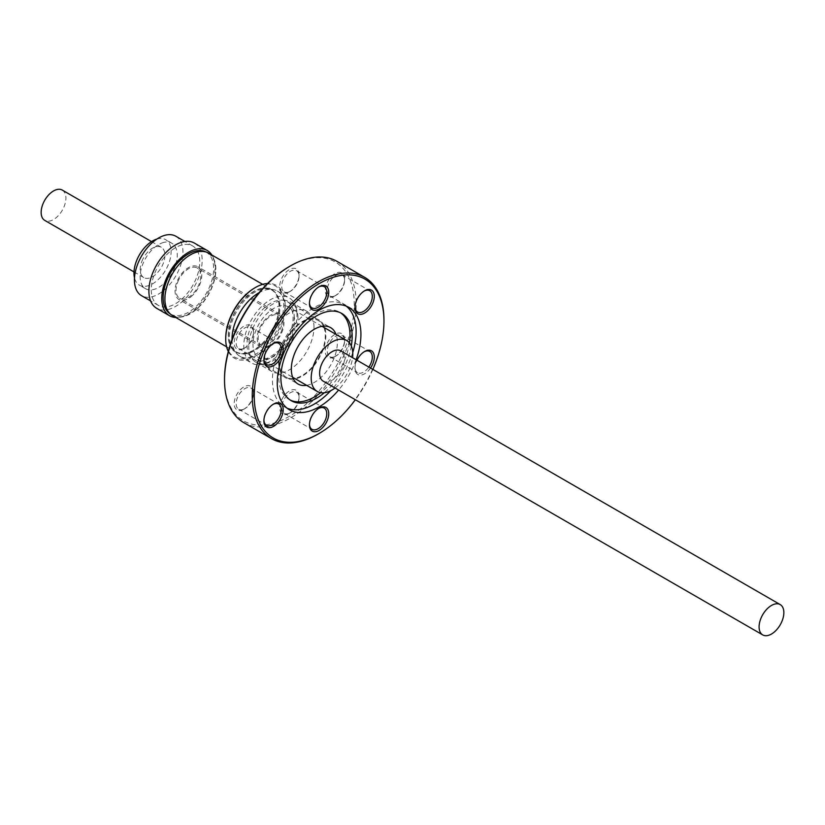 <?xml version="1.0" encoding="UTF-8"?>
<svg xmlns="http://www.w3.org/2000/svg" width="825" height="825" viewBox="0 0 825 825"><rect width="100%" height="100%" fill="white"/><g stroke="black" fill="none" stroke-linecap="round" stroke-linejoin="round"><path stroke-width="0.62" stroke-dasharray="4.12 3.09" d="M141.879 261.35A17.511 10.106 -60 0 1 161.308 247.263A17.511 10.106 -60 0 1 163.226 263.495A17.511 10.106 -60 0 1 143.797 277.582A17.511 10.106 -60 0 1 141.879 261.35M62.277 190.09A17.511 10.106 -60 0 1 64.206 206.322A17.511 10.106 -60 0 1 44.777 220.409M163.742 242.416A26.256 15.159 120 0 0 142.684 264.361A26.256 15.159 120 0 0 145.561 288.709A26.256 15.159 120 0 0 153.646 289.513A26.256 15.159 120 0 0 174.714 267.568A26.256 15.159 120 0 0 171.827 243.231A26.256 15.159 120 0 0 163.742 242.416M156.884 239.075A26.256 15.159 -60 0 1 157.606 238.879A26.256 15.159 -60 0 1 165.681 239.683A26.256 15.159 -60 0 1 168.568 264.021A26.256 15.159 -60 0 1 147.5 285.966A26.256 15.159 -60 0 1 139.425 285.161A26.256 15.159 -60 0 1 134.496 277.85M211.881 255.038A37.672 21.749 -60 0 1 213.634 278.407A37.672 21.749 -60 0 1 175.818 317.491M194.37 243.066A37.672 21.749 -60 0 1 200.764 270.982A37.672 21.749 -60 0 1 156.688 308.313M198.505 271.394A34.31 19.81 -60 0 1 158.369 305.405A34.31 19.81 -60 0 1 152.542 279.974A34.31 19.81 -60 0 1 192.689 245.974A34.31 19.81 -60 0 1 198.505 271.394M175.849 236.249A34.31 19.81 -60 0 1 181.675 261.68A34.31 19.81 -60 0 1 141.539 295.68M323.235 381.181A17.511 10.106 120 0 0 342.664 367.084A17.511 10.106 120 0 0 340.746 350.862M306.622 385.327A32.557 18.8 120 0 0 314.335 382.418A32.557 18.8 120 0 0 336.033 334.393M293.184 378.531A32.557 18.8 -60 0 1 285.976 377.056A32.557 18.8 -60 0 1 280.985 350.955A32.557 18.8 -60 0 1 302.259 322.266A32.557 18.8 -60 0 1 318.543 320.657A32.557 18.8 -60 0 1 323.421 326.153M323.947 327.422A32.557 18.8 -60 0 1 302.259 375.437A32.557 18.8 -60 0 1 294.546 378.355M318.584 408.447A12.251 7.074 120 0 0 318.099 408.715L319.089 408.138L318.099 408.715A12.251 7.074 120 0 0 309.437 423.72A12.251 7.074 120 0 0 309.447 424.267M364.124 351.801A12.251 7.074 120 0 0 363.639 352.058L364.629 351.491L363.639 352.058A12.251 7.074 120 0 0 354.977 367.073A12.251 7.074 120 0 0 357.514 372.683A12.251 7.074 120 0 0 363.639 372.075A12.251 7.074 120 0 0 368.837 367.073M370.528 368.053A13.654 7.879 -60 0 1 364.629 373.787A13.654 7.879 -60 0 1 354.977 368.218A13.654 7.879 -60 0 1 356.988 360.236M364.124 291.081A12.251 7.074 120 0 0 363.639 291.349L364.629 290.771L363.639 291.349A12.251 7.074 120 0 0 354.977 306.353A12.251 7.074 120 0 0 354.987 306.9M318.584 287.017A12.251 7.074 120 0 0 318.099 287.275L319.089 286.708L318.099 287.275A12.251 7.074 120 0 0 309.437 302.28A12.251 7.074 120 0 0 309.447 302.837M273.044 343.664A12.251 7.074 120 0 0 272.559 343.932L273.549 343.355L272.559 343.932A12.251 7.074 120 0 0 263.897 358.937A12.251 7.074 120 0 0 263.917 359.483M290.379 412.717L289.389 413.284A13.654 7.879 120 0 0 299.042 396.567A13.654 7.879 120 0 0 289.389 390.988A13.654 7.879 120 0 0 279.727 407.715A13.654 7.879 120 0 0 289.389 413.284L290.379 412.717A12.251 7.074 -60 0 1 284.243 413.325A12.251 7.074 -60 0 1 282.367 403.507A12.251 7.074 -60 0 1 290.379 392.7A12.251 7.074 -60 0 1 296.505 392.102A12.251 7.074 -60 0 1 299.042 397.712A12.251 7.074 -60 0 1 290.379 412.717M335.909 356.07L334.919 356.637A13.654 7.879 120 0 0 344.582 339.91A13.654 7.879 120 0 0 334.919 334.342A13.654 7.879 120 0 0 325.267 351.058A13.654 7.879 120 0 0 334.919 356.637L335.909 356.07A12.251 7.074 -60 0 1 329.783 356.668A12.251 7.074 -60 0 1 327.907 346.851A12.251 7.074 -60 0 1 335.909 336.053A12.251 7.074 -60 0 1 342.045 335.445A12.251 7.074 -60 0 1 344.582 341.055A12.251 7.074 -60 0 1 335.909 356.07M335.909 295.35L334.919 295.917A13.654 7.879 120 0 0 344.582 279.19A13.654 7.879 120 0 0 334.919 273.622A13.654 7.879 120 0 0 325.267 290.348A13.654 7.879 120 0 0 334.919 295.917L335.909 295.35A12.251 7.074 -60 0 1 329.783 295.958A12.251 7.074 -60 0 1 327.907 286.131A12.251 7.074 -60 0 1 335.909 275.333A12.251 7.074 -60 0 1 342.045 274.725A12.251 7.074 -60 0 1 344.582 280.335A12.251 7.074 -60 0 1 335.909 295.35M290.379 291.277L289.389 291.854A13.654 7.879 120 0 0 299.042 275.127A13.654 7.879 120 0 0 289.389 269.548A13.654 7.879 120 0 0 279.727 286.275A13.654 7.879 120 0 0 289.389 291.854L290.379 291.277A12.251 7.074 -60 0 1 284.243 291.885A12.251 7.074 -60 0 1 282.367 282.067A12.251 7.074 -60 0 1 290.379 271.27A12.251 7.074 -60 0 1 296.505 270.662A12.251 7.074 -60 0 1 299.042 276.272A12.251 7.074 -60 0 1 290.379 291.277M244.839 347.933L243.849 348.501A13.654 7.879 120 0 0 253.502 331.774A13.654 7.879 120 0 0 243.849 326.205A13.654 7.879 120 0 0 234.187 342.932A13.654 7.879 120 0 0 243.849 348.501L244.839 347.933A12.251 7.074 -60 0 1 238.714 348.532A12.251 7.074 -60 0 1 236.827 338.714A12.251 7.074 -60 0 1 244.839 327.917A12.251 7.074 -60 0 1 250.965 327.308A12.251 7.074 -60 0 1 253.502 332.918A12.251 7.074 -60 0 1 244.839 347.933M244.839 408.643L243.849 409.221A13.654 7.879 120 0 0 253.502 392.494A13.654 7.879 120 0 0 243.849 386.925A13.654 7.879 120 0 0 234.187 403.642A13.654 7.879 120 0 0 243.849 409.221L244.839 408.643A12.251 7.074 -60 0 1 238.714 409.252A12.251 7.074 -60 0 1 236.827 399.434A12.251 7.074 -60 0 1 244.839 388.637A12.251 7.074 -60 0 1 250.965 388.028A12.251 7.074 -60 0 1 253.502 393.638A12.251 7.074 -60 0 1 244.839 408.643M273.044 404.384A12.251 7.074 120 0 0 272.559 404.642L273.549 404.075L272.559 404.642A12.251 7.074 120 0 0 263.897 419.657A12.251 7.074 120 0 0 263.917 420.203M287.193 408.251A59.173 34.165 -60 0 1 284.677 407.024A59.173 34.165 -60 0 1 275.612 359.618A59.173 34.165 -60 0 1 314.263 307.478A59.173 34.165 -60 0 1 343.85 304.538A59.173 34.165 -60 0 1 346.17 306.106M352.749 352.533A59.173 34.165 -60 0 1 330.691 390.741M356.101 359.731A59.173 34.165 -60 0 1 338.601 390.05M290.245 400.073A50.418 29.112 -60 0 1 289.132 399.486A50.418 29.112 -60 0 1 281.407 359.092A50.418 29.112 -60 0 1 314.335 314.665A50.418 29.112 -60 0 1 339.549 312.17A50.418 29.112 -60 0 1 340.612 312.84M349.429 342.86A50.418 29.112 -60 0 1 320.657 392.7M351.306 345.974A50.418 29.112 -60 0 1 324.297 392.772M289.389 266.527A91.73 52.965 -60 0 1 354.245 303.971A91.73 52.965 -60 0 1 289.389 416.316A91.73 52.965 -60 0 1 224.524 378.871M336.94 261.339A93.132 53.769 -60 0 1 351.213 335.961A93.132 53.769 -60 0 1 290.379 418.028A93.132 53.769 -60 0 1 243.808 422.647M225.72 337.92A41.013 23.678 120 0 0 225.73 338.549A41.013 23.678 120 0 0 255.069 354.698A41.013 23.678 120 0 0 283.728 304.27A41.013 23.678 120 0 0 254.523 288.038M228.308 351.481A42.013 24.255 120 0 0 254.884 356.421A42.013 24.255 120 0 0 285.13 304.25A42.013 24.255 120 0 0 285.12 304.043A42.013 24.255 120 0 0 267.558 283.491M232.011 339.601A37.599 21.708 120 0 0 239.797 356.204A37.599 21.708 120 0 0 258.122 354.616A37.599 21.708 120 0 0 285.182 307.931A37.599 21.708 120 0 0 285.182 307.746A37.599 21.708 120 0 0 277.396 291.081A37.599 21.708 120 0 0 259.122 292.648M296.959 314.727A37.599 21.708 120 0 0 295.814 306.838A37.599 21.708 120 0 0 289.173 297.877A37.599 21.708 120 0 0 260.05 308.107A37.599 21.708 120 0 0 243.787 346.16A37.599 21.708 120 0 0 251.573 363.01A37.599 21.708 120 0 0 262.659 364.279A37.599 21.708 120 0 0 296.959 314.727M297.949 317.615A34.805 20.089 120 0 0 296.897 310.313A34.805 20.089 120 0 0 290.751 302.022A34.805 20.089 120 0 0 263.794 311.489A34.805 20.089 120 0 0 248.737 346.706A34.805 20.089 120 0 0 255.946 362.299A34.805 20.089 120 0 0 266.207 363.474A34.805 20.089 120 0 0 297.949 317.615M313.995 326.875A34.805 20.089 120 0 0 306.787 311.283A34.805 20.089 120 0 0 279.83 320.75A34.805 20.089 120 0 0 264.784 355.967A34.805 20.089 120 0 0 271.982 371.559A34.805 20.089 120 0 0 298.939 362.093A34.805 20.089 120 0 0 313.995 326.875M294.226 316.625A33.402 19.284 -60 0 1 278.087 352.141A33.402 19.284 -60 0 1 253.914 359.504A33.402 19.284 -60 0 1 246.995 344.541A33.402 19.284 -60 0 1 263.144 309.024A33.402 19.284 -60 0 1 287.317 301.661A33.402 19.284 -60 0 1 294.226 316.625M278.644 362.814A33.402 19.284 120 0 0 285.553 377.778A33.402 19.284 120 0 0 311.427 368.692A33.402 19.284 120 0 0 325.875 334.888A33.402 19.284 120 0 0 318.955 319.925A33.402 19.284 120 0 0 293.092 329.01A33.402 19.284 120 0 0 278.644 362.814M335.053 387.998A29.411 16.985 120 0 0 338.57 384.997A29.411 16.985 120 0 0 352.564 357.679M182.397 261.216A35.712 20.615 -60 0 1 208.24 253.337A35.712 20.615 -60 0 1 198.371 307.312A35.712 20.615 -60 0 1 172.528 315.191A35.712 20.615 -60 0 1 182.397 261.216M205.652 251.862A35.712 20.615 -60 0 1 206.26 252.192A35.712 20.615 -60 0 1 196.391 306.168A35.712 20.615 -60 0 1 170.548 314.047A35.712 20.615 -60 0 1 169.96 313.686M208.416 253.028A36.063 20.821 -60 0 1 198.443 307.539A36.063 20.821 -60 0 1 172.353 315.49M261.824 344.128A36.063 20.821 120 0 0 271.786 289.627A36.063 20.821 120 0 0 245.695 297.577A36.063 20.821 120 0 0 235.733 352.079A36.063 20.821 120 0 0 261.824 344.128M261.742 343.901A35.712 20.615 120 0 0 271.611 289.926A35.712 20.615 120 0 0 245.778 297.804A35.712 20.615 120 0 0 235.909 351.78A35.712 20.615 120 0 0 261.742 343.901M246.737 298.361A35.712 20.615 -60 0 1 272.58 290.483A35.712 20.615 -60 0 1 262.711 344.458A35.712 20.615 -60 0 1 236.868 352.337A35.712 20.615 -60 0 1 246.737 298.361M372.869 369.404A91.73 52.965 -60 0 1 355.358 399.723M383.955 319.976A93.132 53.769 -60 0 1 318.099 434.043M281.273 331.64A17.511 10.106 120 0 0 279.345 315.408A17.511 10.106 120 0 0 259.916 329.505A17.511 10.106 120 0 0 261.845 345.737A17.511 10.106 120 0 0 281.273 331.64M177.726 282.047A17.511 10.106 -60 0 1 197.154 267.96A17.511 10.106 -60 0 1 199.083 284.192A17.511 10.106 -60 0 1 179.654 298.279A17.511 10.106 -60 0 1 177.726 282.047M192.627 295.319A18.903 10.911 -60 0 1 178.953 299.496A18.903 10.911 -60 0 1 184.171 270.92A18.903 10.911 -60 0 1 197.856 266.743A18.903 10.911 -60 0 1 192.627 295.319M274.818 342.777A18.903 10.911 -60 0 1 261.143 346.943A18.903 10.911 -60 0 1 266.362 318.368A18.903 10.911 -60 0 1 280.046 314.201A18.903 10.911 -60 0 1 274.818 342.777M280.345 351.388A29.411 16.985 120 0 0 288.472 306.931A29.411 16.985 120 0 0 267.187 313.418A29.411 16.985 120 0 0 259.06 357.875A29.411 16.985 120 0 0 280.345 351.388M161.308 247.263L151.522 241.612M145.561 288.709L139.425 285.161M158.369 305.405L150.593 300.908M318.543 320.657L330.619 327.628M299.042 397.712L299.042 396.567M344.582 341.055L344.582 339.91M344.582 280.335L344.582 279.19M299.042 276.272L299.042 275.127M253.502 332.918L253.502 331.774M253.502 393.638L253.502 392.494M250.965 388.028L278.695 404.033M348.676 307.333L343.85 304.538M341.725 313.428L339.549 312.17M250.965 327.308L278.695 343.324M296.505 270.662L324.225 286.667M342.045 274.725L369.765 290.74M342.045 335.445L369.765 351.46M296.505 392.102L324.225 408.107M285.182 307.746L285.12 304.043M277.396 291.081L289.173 297.877M296.897 310.313L295.814 306.838M290.751 302.022L306.787 311.283M253.914 359.504L285.553 377.778M322.059 326.329L288.472 306.931C297 309.055 293.844 337.477 278.231 351.048C264.165 362.433 262.948 358.39 259.06 357.875L292.648 377.262M208.24 253.337L206.26 252.192M262.67 284.357L271.786 289.627M271.611 289.926L272.58 290.483M235.909 351.78L236.868 352.337M226.607 346.82L235.733 352.079M172.528 315.191L170.548 314.047M287.317 301.661L318.955 319.925M255.946 362.299L271.982 371.559M266.207 363.474L262.659 364.279M239.797 356.204L251.573 363.01M258.122 354.616L254.884 356.421M284.243 413.325L311.974 429.33M329.783 356.668L357.514 372.683M329.783 295.958L357.514 311.963M284.243 291.885L311.974 307.89M238.714 348.532L266.434 364.547M291.308 400.744L289.132 399.486M289.513 409.819L284.677 407.024M238.714 409.252L266.434 425.267M263.897 419.657L263.897 420.802M263.897 358.937L263.897 360.082M309.437 302.28L309.437 303.425M354.977 306.353L354.977 307.498M354.977 367.073L354.977 368.218M309.437 423.72L309.437 424.865M285.976 377.056L298.062 384.027M192.689 245.974L184.903 241.477M171.827 243.231L165.681 239.683M143.797 277.582L134.011 271.93M279.345 315.408L197.154 267.96M261.143 346.943L178.953 299.496M280.046 314.201L197.856 266.743M261.845 345.737L179.654 298.279"/><path stroke-width="1.24" d="M134.011 271.93L44.777 220.409A17.511 10.106 -60 0 1 42.848 204.177A17.511 10.106 -60 0 1 62.277 190.09L151.522 241.612M134.496 277.85A26.256 15.159 -60 0 1 156.884 239.075M175.818 317.491A37.672 21.749 -60 0 1 169.568 315.748A37.672 21.749 -60 0 1 163.175 287.822A37.672 21.749 -60 0 1 207.24 250.491A37.672 21.749 -60 0 1 211.881 255.038M169.568 315.748L156.688 308.313A37.672 21.749 -60 0 1 150.294 280.397A37.672 21.749 -60 0 1 194.37 243.066L207.24 250.491M150.593 300.908L141.539 295.68A34.31 19.81 -60 0 1 135.713 270.26A34.31 19.81 -60 0 1 175.849 236.249L184.903 241.477M760.794 618.678A17.511 10.106 -60 0 1 780.223 604.591A17.511 10.106 -60 0 1 782.152 620.823A17.511 10.106 -60 0 1 762.723 634.91A17.511 10.106 -60 0 1 760.794 618.678M780.223 604.591L340.746 350.862A17.511 10.106 120 0 0 321.317 364.949A17.511 10.106 120 0 0 323.235 381.181L762.723 634.91M336.033 334.393A32.557 18.8 120 0 0 330.619 327.628A32.557 18.8 120 0 0 314.335 329.247A32.557 18.8 120 0 0 293.071 357.937A32.557 18.8 120 0 0 298.062 384.027A32.557 18.8 120 0 0 306.622 385.327M323.421 326.153A32.557 18.8 -60 0 1 323.947 327.422M319.089 408.138L319.089 408.138A13.654 7.879 -60 0 1 328.752 413.717A13.654 7.879 -60 0 1 319.089 430.444A13.654 7.879 -60 0 1 309.437 424.865A13.654 7.879 -60 0 1 319.089 408.138L319.089 408.138M309.447 424.267A12.251 7.074 120 0 0 311.974 429.33A12.251 7.074 120 0 0 318.099 428.722A12.251 7.074 120 0 0 326.112 417.924A12.251 7.074 120 0 0 324.225 408.107A12.251 7.074 120 0 0 318.584 408.447M356.988 360.236A13.654 7.879 -60 0 1 364.629 351.491L364.629 351.491A13.654 7.879 -60 0 1 373.766 353.76A13.654 7.879 -60 0 1 370.528 368.053M368.837 367.073A12.251 7.074 120 0 0 369.765 351.46A12.251 7.074 120 0 0 364.124 351.801M364.629 290.771L364.629 290.771A13.654 7.879 -60 0 1 374.282 296.35A13.654 7.879 -60 0 1 364.629 313.067A13.654 7.879 -60 0 1 354.977 307.498A13.654 7.879 -60 0 1 364.629 290.771L364.629 290.771M354.987 306.9A12.251 7.074 120 0 0 357.514 311.963A12.251 7.074 120 0 0 363.639 311.355A12.251 7.074 120 0 0 371.642 300.558A12.251 7.074 120 0 0 369.765 290.74A12.251 7.074 120 0 0 364.124 291.081M319.089 286.708L319.089 286.708A13.654 7.879 -60 0 1 328.752 292.277A13.654 7.879 -60 0 1 319.089 309.004A13.654 7.879 -60 0 1 309.437 303.425A13.654 7.879 -60 0 1 319.089 286.708L319.089 286.708M309.447 302.837A12.251 7.074 120 0 0 311.974 307.89A12.251 7.074 120 0 0 318.099 307.292A12.251 7.074 120 0 0 326.112 296.484A12.251 7.074 120 0 0 324.225 286.667A12.251 7.074 120 0 0 318.584 287.017M273.549 343.355L273.56 343.355A13.654 7.879 -60 0 1 283.212 348.934A13.654 7.879 -60 0 1 273.56 365.65A13.654 7.879 -60 0 1 263.897 360.082A13.654 7.879 -60 0 1 273.549 343.355A13.654 7.879 -60 0 1 273.56 343.355M263.917 359.483A12.251 7.074 120 0 0 266.434 364.547A12.251 7.074 120 0 0 272.559 363.938A12.251 7.074 120 0 0 280.572 353.141A12.251 7.074 120 0 0 278.695 343.324A12.251 7.074 120 0 0 273.044 343.664M273.549 404.075L273.56 404.075A13.654 7.879 -60 0 1 283.212 409.643A13.654 7.879 -60 0 1 273.56 426.37A13.654 7.879 -60 0 1 263.897 420.802A13.654 7.879 -60 0 1 273.549 404.075A13.654 7.879 -60 0 1 273.56 404.075M263.917 420.203A12.251 7.074 120 0 0 266.434 425.267A12.251 7.074 120 0 0 272.559 424.658A12.251 7.074 120 0 0 280.572 413.861A12.251 7.074 120 0 0 278.695 404.033A12.251 7.074 120 0 0 273.044 404.384M346.17 306.106A59.173 34.165 -60 0 1 352.749 352.533M330.691 390.741A59.173 34.165 -60 0 1 314.263 404.095A59.173 34.165 -60 0 1 287.193 408.251M338.601 390.05A59.173 34.165 -60 0 1 319.089 406.88A59.173 34.165 -60 0 1 289.513 409.819A59.173 34.165 -60 0 1 280.438 362.402A59.173 34.165 -60 0 1 319.089 310.262A59.173 34.165 -60 0 1 348.676 307.333A59.173 34.165 -60 0 1 356.101 359.731M324.297 392.772A50.418 29.112 -60 0 1 316.522 398.248A50.418 29.112 -60 0 1 291.308 400.744A50.418 29.112 -60 0 1 283.583 360.35A50.418 29.112 -60 0 1 316.522 315.923A50.418 29.112 -60 0 1 341.725 313.428A50.418 29.112 -60 0 1 351.306 345.974M340.612 312.84A50.418 29.112 -60 0 1 349.429 342.86M320.657 392.7A50.418 29.112 -60 0 1 314.335 396.99A50.418 29.112 -60 0 1 290.245 400.073M355.358 399.723A91.73 52.965 -60 0 1 319.089 433.465L318.099 434.043A93.132 53.769 -60 0 1 271.538 438.653L243.808 422.647A93.132 53.769 -60 0 1 224.524 380.016L224.524 378.871A91.73 52.965 -60 0 1 289.379 266.527A91.73 52.965 -60 0 1 289.389 266.527L290.379 265.949A93.132 53.769 -60 0 1 336.94 261.339L364.671 277.344A93.132 53.769 -60 0 1 383.955 319.976L383.955 321.121A91.73 52.965 -60 0 1 372.869 369.404M224.524 380.016A93.132 53.769 -60 0 1 290.379 265.949L289.379 266.527M271.538 438.653A93.132 53.769 -60 0 1 257.266 364.031A93.132 53.769 -60 0 1 318.099 281.964A93.132 53.769 -60 0 1 364.671 277.344M318.099 434.043L319.089 433.465A91.73 52.965 -60 0 1 254.234 396.021A91.73 52.965 -60 0 1 319.089 283.676A91.73 52.965 -60 0 1 383.955 321.121M254.523 288.038A41.013 23.678 120 0 0 254.182 288.245A41.013 23.678 120 0 0 225.73 337.528A41.013 23.678 120 0 0 225.72 337.92M267.558 283.491A42.013 24.255 120 0 0 254.863 287.832A42.013 24.255 120 0 0 225.72 338.322A42.013 24.255 120 0 0 225.71 339.374A42.013 24.255 120 0 0 228.308 351.481M259.122 292.648A37.599 21.708 120 0 0 232.011 339.364A37.599 21.708 120 0 0 232.011 339.601M352.564 357.679A29.411 16.985 120 0 0 346.696 340.55A29.411 16.985 120 0 0 325.411 347.036A29.411 16.985 120 0 0 317.285 391.483A29.411 16.985 120 0 0 335.053 387.998M169.96 313.686A35.712 20.615 -60 0 1 180.417 260.071A35.712 20.615 -60 0 1 205.652 251.862M226.607 346.82L172.353 315.49A36.063 20.821 -60 0 1 182.315 260.989A36.063 20.821 -60 0 1 208.416 253.028L262.67 284.357M294.546 378.355A32.557 18.8 -60 0 1 293.184 378.531M225.73 337.528L225.72 338.322M254.182 288.245L254.863 287.832M346.696 340.55L322.059 326.329M317.285 391.483L292.648 377.262"/></g></svg>
